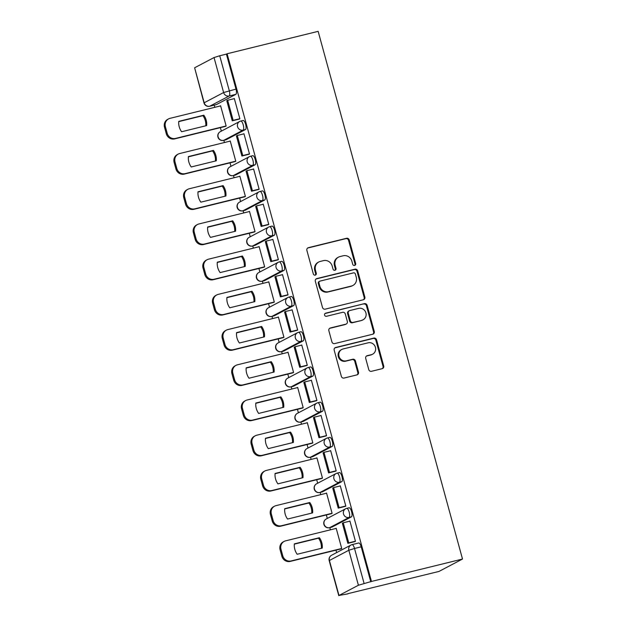 <?xml version="1.0" encoding="UTF-8"?>
<svg xmlns="http://www.w3.org/2000/svg" width="627" height="627" viewBox="0 0 627 627"><rect width="100%" height="100%" fill="white"/><g stroke="black" fill="none" stroke-linecap="round" stroke-linejoin="round"><path stroke-width="0.94" d="M354.623 265.44A1.615 1.52 62.2 0 0 355.681 263.528L349.239 239.984A2.304 2.171 62.2 0 0 346.519 238.291L308.398 247.673A2.304 2.171 62.2 0 0 306.885 250.408L313.328 273.952A1.615 1.52 62.2 0 0 315.561 275.01A1.615 1.52 62.2 0 0 316.29 273.223L315.459 270.174A7.367 6.96 62.2 0 1 318.798 261.984A7.367 6.96 62.2 0 1 320.295 261.42L323.469 260.636A7.367 6.96 62.2 0 1 332.185 266.06L333.023 269.101A1.615 1.52 62.2 0 0 335.257 270.166A1.615 1.52 62.2 0 0 335.986 268.372L335.155 265.323A7.367 6.96 62.2 0 1 338.494 257.141A7.367 6.96 62.2 0 1 339.991 256.568L343.165 255.785A7.367 6.96 62.2 0 1 351.88 261.208L352.711 264.257A1.615 1.52 62.2 0 0 354.623 265.44M354.584 265.448A1.615 1.52 62.2 0 0 354.992 263.889L348.557 240.345A2.304 2.171 62.2 0 0 345.83 238.652L307.708 248.033A2.304 2.171 62.2 0 0 307.606 248.065M315.193 275.143A1.615 1.52 62.2 0 0 315.6 273.584L314.77 270.535L315.459 270.174M334.889 270.3A1.615 1.52 62.2 0 0 335.296 268.732L334.465 265.691L335.155 265.323M368.762 369.609A2.304 2.171 62.2 0 0 371.49 371.302L382.18 368.668A2.304 2.171 62.2 0 0 383.693 365.933L376.545 339.795A2.304 2.171 62.2 0 0 373.817 338.094L335.704 347.476A2.304 2.171 62.2 0 0 334.191 350.219L341.339 376.357A2.304 2.171 62.2 0 0 344.066 378.05L356.982 374.875A2.304 2.171 62.2 0 0 358.495 372.132L355.431 360.948A2.304 2.171 62.2 0 0 352.711 359.255L346.3 360.831A6.16 5.815 62.2 0 1 341.809 349.451A6.16 5.815 62.2 0 1 343.063 348.98L368.159 342.804A6.16 5.815 62.2 0 1 372.65 354.177A6.16 5.815 62.2 0 1 371.396 354.655L367.218 355.681A2.304 2.171 62.2 0 0 365.706 358.417L368.762 369.609M462.507 559.041L371.466 581.448L227.099 53.757L318.148 31.35L462.507 559.041L438.971 571.44L347.875 593.667M363.331 299.769A2.304 2.171 62.2 0 0 364.843 297.033L357.696 270.895A2.304 2.171 62.2 0 0 354.968 269.195L316.854 278.576A2.304 2.171 62.2 0 0 315.342 281.319L322.49 307.457A2.304 2.171 62.2 0 0 325.217 309.15L363.331 299.769M367.116 305.341L374.272 331.487A2.304 2.171 62.2 0 1 372.759 334.222L334.638 343.604A2.304 2.171 62.2 0 1 331.918 341.911L328.854 330.719A2.304 2.171 62.2 0 1 330.366 327.984L345.83 324.183A2.304 2.171 62.2 0 0 347.334 321.439L345.305 314.017A2.304 2.171 62.2 0 0 342.585 312.324L326.487 316.29A1.615 1.52 62.2 0 1 325.311 313.312A1.615 1.52 62.2 0 1 325.64 313.187L364.397 303.648A2.304 2.171 62.2 0 1 367.116 305.341L366.434 305.702L373.582 331.848L374.272 331.487M214.23 105.124L214.826 107.311M220.383 127.634L221.339 131.129M223.863 140.338L224.458 142.525M230.015 162.848L230.971 166.343M233.495 175.544L234.09 177.731M239.647 198.054L240.603 201.549M243.127 210.758L243.723 212.937M249.28 233.26L250.236 236.763M252.759 245.964L253.355 248.151M258.912 268.474L259.868 271.969M262.392 281.178L262.987 283.357M268.544 303.68L269.5 307.183M272.024 316.384L272.62 318.571M278.176 338.893L279.133 342.389M281.656 351.598L282.252 353.777M287.809 374.1L288.765 377.603M291.289 386.804L291.884 388.991M297.441 409.313L298.397 412.809M300.921 422.018L301.516 424.197M307.073 444.519L308.029 448.015M310.553 457.224L311.149 459.411M316.706 479.733L317.662 483.229M320.185 492.43L320.781 494.617M326.338 514.939L327.294 518.435M329.818 527.644L330.413 529.831M335.97 550.153L336.636 552.591M371.466 581.448L358.401 585.242L338.98 595.47L347.93 593.847M227.099 53.757L226.418 54.118L235.987 89.105A4.695 1.513 76.2 0 1 235.846 94.34L216.433 104.568L209.739 106.214A4.695 1.513 76.2 0 1 209.63 106.261A4.695 1.513 76.2 0 1 209.473 106.276M214.042 57.551L194.621 67.779L204.19 102.765L223.612 92.53L214.042 57.551L219.724 55.764L229.302 90.75A4.695 1.513 76.2 0 1 229.161 95.986L209.739 106.214A4.695 4.428 62.2 0 1 204.19 102.765L203.979 102.938A4.695 4.695 0 0 0 209.63 106.261L216.315 104.615A4.695 1.513 -103.8 0 0 216.433 104.568M226.418 54.118L219.724 55.764M203.979 102.938L194.621 67.779M225.093 126.474L226.151 126.043L220.594 105.736L220.03 106.034M238.809 119.208L239.875 118.816L234.318 98.502L233.887 98.729M248.441 154.422L249.507 154.023L243.95 133.716L243.519 133.935M234.725 161.688L235.783 161.257L230.227 140.942L229.662 141.24M258.073 189.628L259.139 189.236L253.582 168.922L253.151 169.149M244.358 196.894L245.416 196.463L239.859 176.156L239.295 176.453M267.705 224.834L268.771 224.442L263.215 204.128L262.784 204.355M253.99 232.108L255.048 231.677L249.491 211.362L248.927 211.66M277.338 260.048L278.404 259.656L272.847 239.342L272.416 239.569M263.622 267.314L264.68 266.883L259.123 246.568L258.559 246.873M286.97 295.254L288.036 294.862L282.479 274.548L282.048 274.775M273.254 302.527L274.312 302.096L268.756 281.782L268.191 282.079M296.602 330.468L297.668 330.076L292.111 309.762L291.68 309.989M282.887 337.734L283.945 337.302L278.388 316.988L277.824 317.286M306.235 365.674L307.301 365.282L301.744 344.968L301.313 345.195M292.519 372.94L293.577 372.516L288.02 352.202L287.456 352.499M315.867 400.888L316.933 400.496L311.376 380.181L310.945 380.409M302.151 408.153L303.209 407.722L297.653 387.408L297.088 387.705M325.499 436.094L326.565 435.702L321.008 415.387L320.577 415.615M311.784 443.36L312.842 442.936L307.285 422.622L306.721 422.919M335.132 471.308L336.197 470.916L330.641 450.601L330.21 450.829M321.416 478.573L322.474 478.142L316.917 457.828L316.353 458.125M344.764 506.514L345.83 506.122L340.273 485.807L339.842 486.035M331.048 513.779L332.106 513.356L326.549 493.041L325.985 493.339M354.396 541.728L355.462 541.328L349.905 521.021L349.474 521.241M340.68 548.993L341.739 548.562L336.182 528.247L335.617 528.545M348.965 507.831A4.695 1.513 -103.8 0 1 349.082 507.784A4.695 1.513 -103.8 0 1 351.622 511.797A4.695 1.513 -103.8 0 1 351.433 516.852L332.02 527.088L329.645 527.668A4.695 1.513 76.2 0 1 329.528 527.715A4.695 1.513 76.2 0 1 329.379 527.73M339.332 472.617A4.695 1.513 -103.8 0 1 339.45 472.578A4.695 1.513 -103.8 0 1 341.989 476.591A4.695 1.513 -103.8 0 1 341.801 481.646L322.388 491.874L320.013 492.461A4.695 1.513 76.2 0 1 319.895 492.501A4.695 1.513 76.2 0 1 319.746 492.516M329.7 437.411A4.695 1.513 -103.8 0 1 329.818 437.364A4.695 1.513 -103.8 0 1 332.357 441.377A4.695 1.513 -103.8 0 1 332.169 446.44L312.755 456.668L310.381 457.248A4.695 1.513 76.2 0 1 310.263 457.295A4.695 1.513 76.2 0 1 310.114 457.31M320.068 402.197A4.695 1.513 -103.8 0 1 320.185 402.158A4.695 1.513 -103.8 0 1 322.725 406.171A4.695 1.513 -103.8 0 1 322.537 411.226L303.123 421.454L300.748 422.042A4.695 1.513 76.2 0 1 300.631 422.081A4.695 1.513 76.2 0 1 300.482 422.096M310.436 366.991A4.695 1.513 -103.8 0 1 310.553 366.944A4.695 1.513 -103.8 0 1 313.092 370.957A4.695 1.513 -103.8 0 1 312.904 376.02L293.491 386.248L291.116 386.828A4.695 1.513 76.2 0 1 290.999 386.875A4.695 1.513 76.2 0 1 290.85 386.89M300.803 331.777A4.695 1.513 -103.8 0 1 300.921 331.738A4.695 1.513 -103.8 0 1 303.46 335.751A4.695 1.513 -103.8 0 1 303.272 340.806L283.859 351.042L281.484 351.622A4.695 1.513 76.2 0 1 281.366 351.669A4.695 1.513 76.2 0 1 281.217 351.676M291.171 296.571A4.695 1.513 -103.8 0 1 291.289 296.524A4.695 1.513 -103.8 0 1 293.828 300.545A4.695 1.513 -103.8 0 1 293.64 305.6L274.226 315.828L271.852 316.416A4.695 1.513 76.2 0 1 271.734 316.455A4.695 1.513 76.2 0 1 271.585 316.47M281.539 261.357A4.695 1.513 -103.8 0 1 281.656 261.318A4.695 1.513 -103.8 0 1 284.196 265.331A4.695 1.513 -103.8 0 1 284.007 270.386L264.594 280.622L262.219 281.202A4.695 1.513 76.2 0 1 262.102 281.249A4.695 1.513 76.2 0 1 261.953 281.257M271.906 226.151A4.695 1.513 -103.8 0 1 272.024 226.104A4.695 1.513 -103.8 0 1 274.563 230.125A4.695 1.513 -103.8 0 1 274.375 235.18L254.962 245.408L252.587 245.996A4.695 1.513 76.2 0 1 252.469 246.035A4.695 1.513 76.2 0 1 252.32 246.05M262.274 190.937A4.695 1.513 -103.8 0 1 262.392 190.898A4.695 1.513 -103.8 0 1 264.931 194.911A4.695 1.513 -103.8 0 1 264.743 199.966L245.329 210.202L242.955 210.782A4.695 1.513 76.2 0 1 242.837 210.829A4.695 1.513 76.2 0 1 242.688 210.837M252.642 155.731A4.695 1.513 -103.8 0 1 252.759 155.684A4.695 1.513 -103.8 0 1 255.299 159.705A4.695 1.513 -103.8 0 1 255.111 164.76L235.697 174.988L233.322 175.576A4.695 1.513 76.2 0 1 233.205 175.615A4.695 1.513 76.2 0 1 233.056 175.631M243.01 120.517A4.695 1.513 -103.8 0 1 243.127 120.478A4.695 1.513 -103.8 0 1 245.666 124.491A4.695 1.513 -103.8 0 1 245.478 129.546L226.065 139.782L223.69 140.362A4.695 1.513 76.2 0 1 223.573 140.409A4.695 1.513 76.2 0 1 223.424 140.417M370.776 581.809L361.207 546.83A4.695 1.513 -103.8 0 0 358.715 542.99A4.695 1.513 -103.8 0 0 358.597 543.037M338.494 257.141L337.804 257.501A7.367 6.96 62.2 0 0 334.465 265.691M318.798 261.984L318.108 262.345A7.367 6.96 62.2 0 0 314.77 270.535M363.441 299.745A2.304 2.171 62.2 0 0 364.162 297.394L357.006 271.256A2.304 2.171 62.2 0 0 354.286 269.563L316.165 278.944A2.304 2.171 62.2 0 0 316.055 278.968M355.399 274.062A1.615 1.52 62.2 0 0 353.487 272.87L320.029 281.108A1.615 1.52 62.2 0 0 318.971 283.02L319.848 286.233A7.367 6.96 62.2 0 0 328.564 291.657L351.441 286.03A7.367 6.96 62.2 0 0 352.93 285.457A7.367 6.96 62.2 0 0 356.277 277.275L355.399 274.062M319.699 281.233L319.018 281.594A1.615 1.52 62.2 0 0 318.289 283.388L318.971 283.02M352.93 285.457L352.249 285.818A7.367 6.96 62.2 0 1 350.752 286.39L327.882 292.017A7.367 6.96 62.2 0 1 319.167 286.594L318.289 283.388M372.869 334.191A2.304 2.171 62.2 0 0 373.582 331.848M346.292 324.002L345.61 324.363A2.304 2.171 62.2 0 1 345.14 324.543L329.684 328.344A2.304 2.171 62.2 0 0 329.575 328.376M324.998 313.539L364.397 303.648M361.865 320.232A6.16 5.815 62.2 0 0 365.69 312.238A6.16 5.815 62.2 0 0 358.628 308.382L349.788 310.553A2.304 2.171 62.2 0 0 348.275 313.288L350.305 320.71A2.304 2.171 62.2 0 0 353.025 322.403L361.183 320.593A6.16 5.815 62.2 0 0 362.43 320.115L363.119 319.754M349.317 310.733L348.628 311.094A2.304 2.171 62.2 0 0 347.585 313.649L348.275 313.288M361.183 320.593L352.343 322.772A2.304 2.171 62.2 0 1 349.615 321.071L347.585 313.649M366.434 305.702A2.304 2.171 62.2 0 0 363.707 304.009M372.65 354.177L371.96 354.545A6.16 5.815 62.2 0 1 370.714 355.015L366.529 356.042A2.304 2.171 62.2 0 0 366.419 356.073M341.809 349.451L341.127 349.811A6.16 5.815 62.2 0 0 345.618 361.191L346.3 360.831M357.092 374.844A2.304 2.171 62.2 0 0 357.805 372.501L354.749 361.309A2.304 2.171 62.2 0 0 352.021 359.616L345.618 361.191M382.29 368.645A2.304 2.171 62.2 0 0 383.011 366.293L375.855 340.155A2.304 2.171 62.2 0 0 373.136 338.462L335.014 347.844A2.304 2.171 62.2 0 0 334.904 347.867M225.555 126.364L174.604 138.896A7.038 6.646 -117.8 0 1 166.28 133.723L164.493 127.179A7.038 6.646 62.2 0 1 167.683 119.357L168.577 118.887A7.038 6.646 62.2 0 0 165.387 126.709L164.493 127.179M205.789 125.8A14.546 13.731 62.2 0 0 202.929 115.674L178.734 121.622M239.412 119.059L232.264 120.815L233.158 120.353L227.664 100.265L234.349 98.619M233.158 120.353L239.843 118.707M232.264 120.815L226.77 100.728L227.664 100.265M168.577 118.887A7.038 6.646 62.2 0 1 170.003 118.346L220.633 105.885M226.128 125.972L175.497 138.434A7.038 6.646 -117.8 0 1 167.174 133.253L165.387 126.709M203.814 115.203L178.758 121.364A14.546 13.731 -117.8 0 0 181.595 131.748L206.659 125.58A14.546 13.731 62.2 0 0 203.814 115.203L202.929 115.674M235.188 161.57L184.236 174.11A7.038 6.646 -117.8 0 1 175.913 168.929L174.126 162.385A7.038 6.646 62.2 0 1 177.316 154.563L178.209 154.093A7.038 6.646 62.2 0 0 175.019 161.915L174.126 162.385M215.422 161.006A14.546 13.731 62.2 0 0 212.561 150.88L188.366 156.836M249.044 154.266L241.897 156.029L242.79 155.559L237.296 135.471L243.981 133.825M242.79 155.559L249.475 153.913M241.897 156.029L236.403 135.941L237.296 135.471M178.209 154.093A7.038 6.646 62.2 0 1 179.635 153.552L230.266 141.091M235.76 161.178L185.13 173.64A7.038 6.646 -117.8 0 1 176.806 168.459L175.019 161.915M213.446 150.409L188.39 156.578A14.546 13.731 -117.8 0 0 191.227 166.962L216.291 160.794A14.546 13.731 62.2 0 0 213.446 150.409L212.561 150.88M244.82 196.784L193.868 209.316A7.038 6.646 -117.8 0 1 185.545 204.143L183.758 197.599A7.038 6.646 62.2 0 1 186.948 189.777L187.841 189.307A7.038 6.646 62.2 0 0 184.651 197.129L183.758 197.599M225.054 196.212A14.546 13.731 62.2 0 0 222.193 186.086L197.999 192.042M258.677 189.479L251.529 191.235L252.422 190.765L246.928 170.677L253.614 169.031M252.422 190.765L259.108 189.119M251.529 191.235L246.035 171.147L246.928 170.677M187.841 189.307A7.038 6.646 62.2 0 1 189.268 188.758L239.898 176.305M245.392 196.392L194.762 208.846A7.038 6.646 -117.8 0 1 186.438 203.673L184.651 197.129M223.079 185.623L198.022 191.784A14.546 13.731 -117.8 0 0 200.859 202.168L225.924 196A14.546 13.731 62.2 0 0 223.079 185.623L222.193 186.086M254.452 231.99L203.501 244.53A7.038 6.646 -117.8 0 1 195.177 239.349L193.39 232.805A7.038 6.646 62.2 0 1 196.58 224.983L197.474 224.513A7.038 6.646 62.2 0 0 194.284 232.335L193.39 232.805M234.686 231.426A14.546 13.731 62.2 0 0 231.825 221.3L207.631 227.256M268.309 224.685L261.161 226.449L262.055 225.979L256.561 205.891L263.246 204.245M262.055 225.979L268.74 224.333M261.161 226.449L255.667 206.361L256.561 205.891M197.474 224.513A7.038 6.646 62.2 0 1 198.9 223.972L249.53 211.511M255.024 231.598L204.394 244.06A7.038 6.646 -117.8 0 1 196.071 238.879L194.284 232.335M232.711 220.829L207.655 226.998A14.546 13.731 -117.8 0 0 210.492 237.382L235.556 231.214A14.546 13.731 62.2 0 0 232.711 220.829L231.825 221.3M264.085 267.204L213.133 279.736A7.038 6.646 -117.8 0 1 204.81 274.563L203.023 268.019A7.038 6.646 62.2 0 1 206.212 260.197L207.106 259.727A7.038 6.646 62.2 0 0 203.916 267.549L203.023 268.019M244.318 266.632A14.546 13.731 62.2 0 0 241.458 256.506L217.263 262.462M277.941 259.899L270.793 261.655L271.687 261.185L266.193 241.097L272.878 239.451M271.687 261.185L278.372 259.539M270.793 261.655L265.299 241.567L266.193 241.097M207.106 259.727A7.038 6.646 62.2 0 1 208.532 259.178L259.163 246.717M264.657 266.804L214.026 279.266A7.038 6.646 -117.8 0 1 205.703 274.093L203.916 267.549M242.343 256.035L217.287 262.204A14.546 13.731 -117.8 0 0 220.124 272.588L245.188 266.42A14.546 13.731 62.2 0 0 242.343 256.035L241.458 256.506M273.717 302.41L222.765 314.95A7.038 6.646 -117.8 0 1 214.442 309.769L212.655 303.225A7.038 6.646 62.2 0 1 215.845 295.403L216.738 294.933A7.038 6.646 62.2 0 0 213.548 302.755L212.655 303.225M253.951 301.846A14.546 13.731 62.2 0 0 251.09 291.72L226.896 297.668M287.574 295.105L280.426 296.869L281.319 296.399L275.825 276.311L282.511 274.665M281.319 296.399L288.005 294.753M280.426 296.869L274.932 276.781L275.825 276.311M216.738 294.933A7.038 6.646 62.2 0 1 218.165 294.392L268.795 281.931M274.289 302.018L223.659 314.48A7.038 6.646 -117.8 0 1 215.335 309.299L213.548 302.755M251.976 291.249L226.919 297.417A14.546 13.731 -117.8 0 0 229.756 307.794L254.821 301.634A14.546 13.731 62.2 0 0 251.976 291.249L251.09 291.72M283.349 337.624L232.398 350.156A7.038 6.646 -117.8 0 1 224.074 344.983L222.287 338.431A7.038 6.646 62.2 0 1 225.477 330.609L226.371 330.147A7.038 6.646 62.2 0 0 223.181 337.961L222.287 338.431M263.583 337.052A14.546 13.731 62.2 0 0 260.722 326.926L236.528 332.882M297.206 330.319L290.058 332.075L290.952 331.605L285.457 311.517L292.143 309.871M290.952 331.605L297.637 329.959M290.058 332.075L284.564 311.987L285.457 311.517M226.371 330.147A7.038 6.646 62.2 0 1 227.797 329.598L278.427 317.137M283.921 337.224L233.291 349.686A7.038 6.646 -117.8 0 1 224.968 344.513L223.181 337.961M261.608 326.455L236.551 332.623A14.546 13.731 -117.8 0 0 239.389 343.008L264.453 336.84A14.546 13.731 62.2 0 0 261.608 326.455L260.722 326.926M292.981 372.83L242.03 385.37A7.038 6.646 -117.8 0 1 233.706 380.189L231.919 373.645A7.038 6.646 62.2 0 1 235.109 365.823L236.003 365.353A7.038 6.646 62.2 0 0 232.813 373.175L231.919 373.645M273.215 372.266A14.546 13.731 62.2 0 0 270.355 362.14L246.16 368.088M306.838 365.525L299.69 367.289L300.584 366.819L295.09 346.731L301.775 345.085M300.584 366.819L307.269 365.173M299.69 367.289L294.196 347.201L295.09 346.731M236.003 365.353A7.038 6.646 62.2 0 1 237.429 364.812L288.059 352.35M293.554 372.438L242.923 384.9A7.038 6.646 -117.8 0 1 234.6 379.719L232.813 373.175M271.24 361.669L246.184 367.837A14.546 13.731 -117.8 0 0 249.021 378.214L274.085 372.054A14.546 13.731 62.2 0 0 271.24 361.669L270.355 362.14M302.614 408.036L251.662 420.576A7.038 6.646 -117.8 0 1 243.339 415.395L241.552 408.851A7.038 6.646 62.2 0 1 244.742 401.029L245.635 400.559A7.038 6.646 62.2 0 0 242.445 408.381L241.552 408.851M282.848 407.472A14.546 13.731 62.2 0 0 279.987 397.346L255.792 403.302M316.47 400.739L309.323 402.495L310.216 402.025L304.722 381.937L311.407 380.291M310.216 402.025L316.901 400.379M309.323 402.495L303.829 382.407L304.722 381.937M245.635 400.559A7.038 6.646 62.2 0 1 247.062 400.018L297.692 387.557M303.186 407.644L252.556 420.106A7.038 6.646 -117.8 0 1 244.232 414.933L242.445 408.381M280.872 396.875L255.816 403.043A14.546 13.731 -117.8 0 0 258.653 413.428L283.717 407.26A14.546 13.731 62.2 0 0 280.872 396.875L279.987 397.346M312.246 443.25L261.294 455.79A7.038 6.646 -117.8 0 1 252.971 450.609L251.184 444.065A7.038 6.646 62.2 0 1 254.374 436.243L255.267 435.773A7.038 6.646 62.2 0 0 252.078 443.595L251.184 444.065M292.48 442.686A14.546 13.731 62.2 0 0 289.619 432.559L265.425 438.508M326.103 435.945L318.955 437.709L319.848 437.238L314.354 417.151L321.04 415.505M319.848 437.238L326.534 435.593M318.955 437.709L313.461 417.621L314.354 417.151M255.267 435.773A7.038 6.646 62.2 0 1 256.694 435.232L307.324 422.77M312.818 442.858L262.188 455.32A7.038 6.646 -117.8 0 1 253.864 450.139L252.078 443.595M290.505 432.089L265.448 438.257A14.546 13.731 -117.8 0 0 268.285 448.634L293.35 442.466A14.546 13.731 62.2 0 0 290.505 432.089L289.619 432.559M321.878 478.456L270.927 490.996A7.038 6.646 -117.8 0 1 262.603 485.815L260.816 479.271A7.038 6.646 62.2 0 1 264.006 471.449L264.9 470.979A7.038 6.646 62.2 0 0 261.71 478.801L260.816 479.271M302.112 477.892A14.546 13.731 62.2 0 0 299.251 467.766L275.057 473.722M335.735 471.159L328.587 472.915L329.481 472.444L323.987 452.357L330.672 450.711M329.481 472.444L336.166 470.799M328.587 472.915L323.093 452.827L323.987 452.357M264.9 470.979A7.038 6.646 62.2 0 1 266.326 470.438L316.956 457.976M322.45 478.064L271.82 490.526A7.038 6.646 -117.8 0 1 263.497 485.345L261.71 478.801M300.137 467.295L275.081 473.463A14.546 13.731 -117.8 0 0 277.918 483.848L302.982 477.68A14.546 13.731 62.2 0 0 300.137 467.295L299.251 467.766M331.511 513.67L280.559 526.21A7.038 6.646 -117.8 0 1 272.236 521.029L270.449 514.485A7.038 6.646 62.2 0 1 273.638 506.663L274.532 506.193A7.038 6.646 62.2 0 0 271.342 514.015L270.449 514.485M311.744 513.105A14.546 13.731 62.2 0 0 308.884 502.979L284.689 508.928M345.367 506.365L338.219 508.129L339.113 507.658L333.619 487.571L340.304 485.925M339.113 507.658L345.798 506.013M338.219 508.129L332.725 488.041L333.619 487.571M274.532 506.193A7.038 6.646 62.2 0 1 275.958 505.652L326.589 493.19M332.083 513.278L281.452 525.739A7.038 6.646 -117.8 0 1 273.129 520.559L271.342 514.015M309.769 502.509L284.713 508.677A14.546 13.731 -117.8 0 0 287.55 519.054L312.614 512.886A14.546 13.731 62.2 0 0 309.769 502.509L308.884 502.979M341.143 548.876L290.191 561.416A7.038 6.646 -117.8 0 1 281.868 556.235L280.081 549.691A7.038 6.646 62.2 0 1 283.271 541.869L284.164 541.399A7.038 6.646 62.2 0 0 280.974 549.221L280.081 549.691M321.377 548.312A14.546 13.731 62.2 0 0 318.516 538.185L294.322 544.142M355 541.579L347.852 543.335L348.745 542.864L343.251 522.777L349.937 521.131M348.745 542.864L355.431 541.219M347.852 543.335L342.358 523.247L343.251 522.777M284.164 541.399A7.038 6.646 62.2 0 1 285.591 540.858L336.221 528.396M341.715 548.484L291.085 560.946A7.038 6.646 -117.8 0 1 282.761 555.765L280.974 549.221M319.402 537.715L294.345 543.883A14.546 13.731 -117.8 0 0 297.182 554.268L322.247 548.1A14.546 13.731 62.2 0 0 319.402 537.715L318.516 538.185M354.992 263.889L355.681 263.528M315.6 273.584L316.29 273.223M335.296 268.732L335.986 268.372M358.401 585.242L348.831 550.255L329.41 560.491L338.98 595.47M235.846 94.34L229.161 95.986A4.695 4.428 62.2 0 1 223.612 92.53L235.987 89.105M351.433 516.852L349.067 517.44L329.645 527.668A4.695 4.428 -117.8 0 1 324.096 524.219A4.695 4.428 62.2 0 1 326.22 519.007A4.695 4.695 0 0 0 329.528 527.715L331.902 527.127M341.801 481.646L339.434 482.226L320.013 492.461A4.695 4.428 -117.8 0 1 314.464 489.005A4.695 4.428 62.2 0 1 316.588 483.793A4.695 4.695 0 0 0 319.895 492.501L322.27 491.921M332.169 446.44L329.802 447.02L310.381 457.248A4.695 4.428 -117.8 0 1 304.832 453.799A4.695 4.428 62.2 0 1 306.956 448.587A4.695 4.695 0 0 0 310.263 457.295L312.638 456.707M322.537 411.226L320.17 411.814L300.748 422.042A4.695 4.428 -117.8 0 1 295.199 418.585A4.695 4.428 62.2 0 1 297.323 413.373A4.695 4.695 0 0 0 300.631 422.081L303.006 421.501M312.904 376.02L310.537 376.6L291.116 386.828A4.695 4.428 -117.8 0 1 285.567 383.379A4.695 4.428 62.2 0 1 287.691 378.167A4.695 4.695 0 0 0 290.999 386.875L293.373 386.287M303.272 340.806L300.905 341.394L281.484 351.622A4.695 4.428 -117.8 0 1 275.935 348.173A4.695 4.428 62.2 0 1 278.059 342.953A4.695 4.695 0 0 0 281.366 351.669L283.741 351.081M293.64 305.6L291.273 306.18L271.852 316.416A4.695 4.428 -117.8 0 1 266.303 312.959A4.695 4.428 62.2 0 1 268.427 307.747A4.695 4.695 0 0 0 271.734 316.455L274.109 315.875M284.007 270.386L281.641 270.974L262.219 281.202A4.695 4.428 -117.8 0 1 256.67 277.753A4.695 4.428 62.2 0 1 258.794 272.533A4.695 4.695 0 0 0 262.102 281.249L264.476 280.661M274.375 235.18L272.008 235.76L252.587 245.996A4.695 4.428 -117.8 0 1 247.038 242.539A4.695 4.428 62.2 0 1 249.162 237.327A4.695 4.695 0 0 0 252.469 246.035L254.844 245.455M264.743 199.966L262.376 200.554L242.955 210.782A4.695 4.428 -117.8 0 1 237.406 207.333A4.695 4.428 62.2 0 1 239.53 202.113A4.695 4.695 0 0 0 242.837 210.829L245.212 210.241M255.111 164.76L252.744 165.34L233.322 175.576A4.695 4.428 -117.8 0 1 227.773 172.119A4.695 4.428 62.2 0 1 229.897 166.907A4.695 4.695 0 0 0 233.205 175.615L235.58 175.035M245.478 129.546L243.111 130.134L223.69 140.362A4.695 4.428 -117.8 0 1 218.141 136.913A4.695 4.428 62.2 0 1 220.265 131.701A4.695 4.695 0 0 0 223.573 140.409L225.947 139.821M240.635 121.105A4.695 1.513 76.2 0 1 240.752 121.058A4.695 1.513 76.2 0 1 243.292 125.079A4.695 1.513 76.2 0 1 243.111 130.134A4.695 4.428 -117.8 0 1 239.686 121.466A4.695 4.428 -117.8 0 1 240.635 121.105M250.267 156.311A4.695 1.513 76.2 0 1 250.385 156.272A4.695 1.513 76.2 0 1 252.924 160.285A4.695 1.513 76.2 0 1 252.744 165.34A4.695 4.428 -117.8 0 1 249.319 156.679A4.695 4.428 -117.8 0 1 250.267 156.311M259.899 191.525A4.695 1.513 76.2 0 1 260.017 191.478A4.695 1.513 76.2 0 1 262.556 195.499A4.695 1.513 76.2 0 1 262.376 200.554A4.695 4.428 -117.8 0 1 258.951 191.886A4.695 4.428 -117.8 0 1 259.899 191.525M269.532 226.731A4.695 1.513 76.2 0 1 269.649 226.692A4.695 1.513 76.2 0 1 272.189 230.705A4.695 1.513 76.2 0 1 272.008 235.76A4.695 4.428 -117.8 0 1 268.583 227.099A4.695 4.428 -117.8 0 1 269.532 226.731M279.164 261.945A4.695 1.513 76.2 0 1 279.281 261.898A4.695 1.513 76.2 0 1 281.821 265.919A4.695 1.513 76.2 0 1 281.641 270.974A4.695 4.428 -117.8 0 1 278.216 262.305A4.695 4.428 -117.8 0 1 279.164 261.945M288.796 297.151A4.695 1.513 76.2 0 1 288.914 297.112A4.695 1.513 76.2 0 1 291.453 301.125A4.695 1.513 76.2 0 1 291.273 306.18A4.695 4.428 -117.8 0 1 287.848 297.512A4.695 4.428 -117.8 0 1 288.796 297.151M298.428 332.365A4.695 1.513 76.2 0 1 298.546 332.318A4.695 1.513 76.2 0 1 301.085 336.331A4.695 1.513 76.2 0 1 300.905 341.394A4.695 4.428 -117.8 0 1 297.48 332.725A4.695 4.428 -117.8 0 1 298.428 332.365M308.061 367.571A4.695 1.513 76.2 0 1 308.178 367.532A4.695 1.513 76.2 0 1 310.718 371.545A4.695 1.513 76.2 0 1 310.537 376.6A4.695 4.428 -117.8 0 1 307.112 367.931A4.695 4.428 -117.8 0 1 308.061 367.571M317.693 402.785A4.695 1.513 76.2 0 1 317.811 402.738A4.695 1.513 76.2 0 1 320.35 406.751A4.695 1.513 76.2 0 1 320.17 411.814A4.695 4.428 -117.8 0 1 316.745 403.145A4.695 4.428 -117.8 0 1 317.693 402.785M327.325 437.991A4.695 1.513 76.2 0 1 327.443 437.952A4.695 1.513 76.2 0 1 329.982 441.964A4.695 1.513 76.2 0 1 329.802 447.02A4.695 4.428 -117.8 0 1 326.377 438.351A4.695 4.428 -117.8 0 1 327.325 437.991M336.958 473.205A4.695 1.513 76.2 0 1 337.075 473.158A4.695 1.513 76.2 0 1 339.615 477.171A4.695 1.513 76.2 0 1 339.434 482.226A4.695 4.428 -117.8 0 1 336.009 473.565A4.695 4.428 -117.8 0 1 336.958 473.205M346.59 508.411A4.695 1.513 76.2 0 1 346.707 508.372A4.695 1.513 76.2 0 1 349.247 512.384A4.695 1.513 76.2 0 1 349.067 517.44A4.695 4.428 -117.8 0 1 345.642 508.771A4.695 4.428 -117.8 0 1 346.59 508.411M361.207 546.83L354.521 548.476L364.091 583.455M351.912 544.683A4.695 1.513 76.2 0 1 352.021 544.636A4.695 1.513 76.2 0 1 354.521 548.476L348.831 550.255A4.695 4.428 -117.8 0 1 351.912 544.683M329.199 560.663L329.41 560.491A4.695 4.428 -117.8 0 1 331.542 555.279A4.695 4.695 0 0 0 329.199 560.663L338.768 595.65M307.708 248.033L308.398 247.673M345.83 238.652L346.519 238.291M348.557 240.345L349.239 239.984M316.165 278.944L316.854 278.576M354.286 269.563L354.968 269.195M357.006 271.256L357.696 270.895M364.162 297.394L364.843 297.033M319.167 286.594L319.848 286.233M327.882 292.017L328.564 291.657M350.752 286.39L351.441 286.03M329.684 328.344L330.366 327.984M345.14 324.543L345.83 324.183M325.029 313.508L325.64 313.187M349.615 321.071L350.305 320.71M352.343 322.772L353.025 322.403M366.529 356.042L367.218 355.681M370.714 355.015L371.396 354.655M352.021 359.616L352.711 359.255M354.749 361.309L355.431 360.948M357.805 372.501L358.495 372.132M335.014 347.844L335.704 347.476M373.136 338.462L373.817 338.094M375.855 340.155L376.545 339.795M383.011 366.293L383.693 365.933M175.497 138.434L174.604 138.896M167.174 133.253L166.28 133.723M185.13 173.64L184.236 174.11M176.806 168.459L175.913 168.929M194.762 208.846L193.868 209.316M186.438 203.673L185.545 204.143M204.394 244.06L203.501 244.53M196.071 238.879L195.177 239.349M214.026 279.266L213.133 279.736M205.703 274.093L204.81 274.563M223.659 314.48L222.765 314.95M215.335 309.299L214.442 309.769M233.291 349.686L232.398 350.156M224.968 344.513L224.074 344.983M242.923 384.9L242.03 385.37M234.6 379.719L233.706 380.189M252.556 420.106L251.662 420.576M244.232 414.933L243.339 415.395M262.188 455.32L261.294 455.79M253.864 450.139L252.971 450.609M271.82 490.526L270.927 490.996M263.497 485.345L262.603 485.815M281.452 525.739L280.559 526.21M273.129 520.559L272.236 521.029M291.085 560.946L290.191 561.416M282.761 555.765L281.868 556.235M243.127 120.478L240.752 121.058A4.695 4.695 0 0 0 239.686 121.466L220.265 131.701M252.759 155.684L250.385 156.272A4.695 4.695 0 0 0 249.319 156.679L229.897 166.907M262.392 190.898L260.017 191.478A4.695 4.695 0 0 0 258.951 191.886L239.53 202.113M272.024 226.104L269.649 226.692A4.695 4.695 0 0 0 268.583 227.099L249.162 237.327M281.656 261.318L279.281 261.898A4.695 4.695 0 0 0 278.216 262.305L258.794 272.533M291.289 296.524L288.914 297.112A4.695 4.695 0 0 0 287.848 297.512L268.427 307.747M300.921 331.738L298.546 332.318A4.695 4.695 0 0 0 297.48 332.725L278.059 342.953M310.553 366.944L308.178 367.532A4.695 4.695 0 0 0 307.112 367.931L287.691 378.167M320.185 402.158L317.811 402.738A4.695 4.695 0 0 0 316.745 403.145L297.323 413.373M329.818 437.364L327.443 437.952A4.695 4.695 0 0 0 326.377 438.351L306.956 448.587M339.45 472.578L337.075 473.158A4.695 4.695 0 0 0 336.009 473.565L316.588 483.793M349.082 507.784L346.707 508.372A4.695 4.695 0 0 0 345.642 508.771L326.22 519.007M358.715 542.99L352.021 544.636A4.695 4.695 0 0 0 350.955 545.043L331.542 555.279"/></g></svg>
